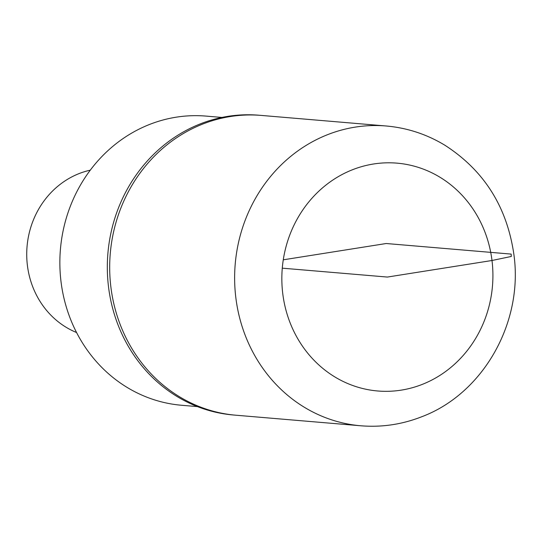 <?xml version="1.0" encoding="UTF-8"?>
<svg xmlns="http://www.w3.org/2000/svg" width="541" height="541" viewBox="0 0 541 541"><rect width="100%" height="100%" fill="white"/><g stroke="black" fill="none" stroke-linecap="round" stroke-linejoin="round"><path stroke-width="0.81" d="M90.3 170.158A84.781 78.215 94.8 0 0 27.05 246.568A84.781 78.215 94.8 0 0 76.558 332.519M221.932 117.438L206.04 116.099A145.103 133.864 94.8 0 0 60.416 249.387A145.103 133.864 94.8 0 0 181.566 405.263L197.458 406.609M360.806 425.781L235.862 415.211A150.432 138.78 -85.2 0 1 110.891 287.109A150.432 138.78 -85.2 0 1 261.235 115.416L258.869 115.219A150.432 138.78 94.8 0 0 108.525 286.906A150.432 138.78 94.8 0 0 233.496 415.008L235.862 415.211A150.432 138.78 -85.2 0 1 110.891 287.109A150.432 138.78 -85.2 0 1 261.235 115.416L386.179 125.992A150.432 138.78 94.8 0 0 235.835 297.685A150.432 138.78 94.8 0 0 360.806 425.781C381.73 427.485 402.037 424.475 421.73 416.753C483.438 393.55 523.35 322.341 513.95 254.919C507.14 206.993 484.06 170.401 444.722 145.13C426.606 134.209 407.089 127.832 386.179 125.992M283.274 259.815L386.206 243.518L511.15 254.094L511.292 256.454L491.999 260.498L387.376 277.06L282.28 268.167M491.999 260.498A114.327 105.475 94.8 0 0 323.045 187.429A114.327 105.475 94.8 0 0 347.092 383.258A114.327 105.475 94.8 0 0 491.999 260.498"/></g></svg>
